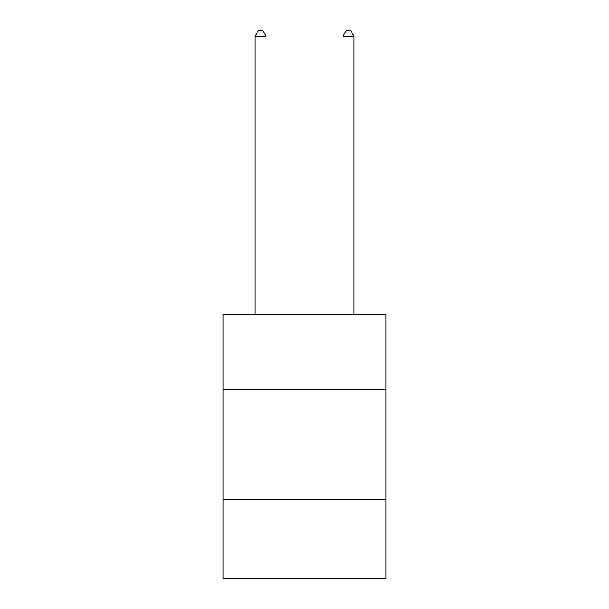 <?xml version="1.0" encoding="UTF-8"?>
<svg xmlns="http://www.w3.org/2000/svg" width="609" height="609" viewBox="0 0 609 609"><rect width="100%" height="100%" fill="white"/><g stroke="black" fill="none" stroke-linecap="round" stroke-linejoin="round"><path stroke-width="0.91" d="M385.931 389.28L385.931 314.45L223.069 314.45L223.069 389.28L385.931 389.28L385.931 578.55L223.069 578.55L223.069 389.28M385.931 499.319L223.069 499.319M265.988 314.45L265.988 36.175L254.981 36.175L254.981 314.45M254.981 36.175L258.285 30.45L262.685 30.45L265.988 36.175M354.019 314.45L354.019 36.175L343.012 36.175L343.012 314.45M343.012 36.175L346.315 30.45L350.715 30.45L354.019 36.175"/></g></svg>
